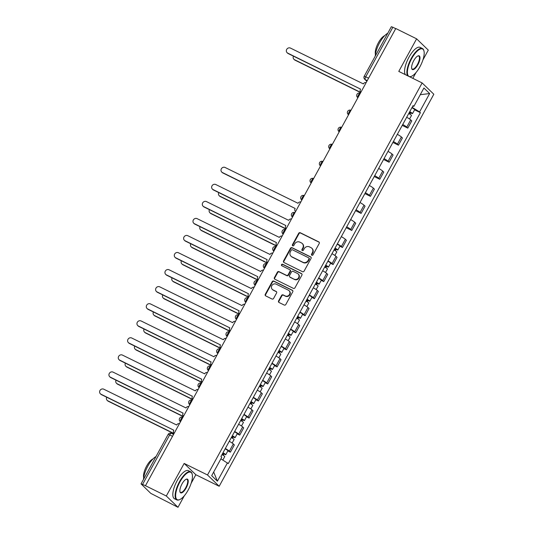 <?xml version="1.0" encoding="UTF-8"?>
<svg xmlns="http://www.w3.org/2000/svg" width="534" height="534" viewBox="0 0 534 534"><rect width="100%" height="100%" fill="white"/><g stroke="black" fill="none" stroke-linecap="round" stroke-linejoin="round"><path stroke-width="0.8" d="M311.863 255.272A0.861 0.794 -46 0 0 312.991 254.872L319.232 243.471A1.228 1.141 -46 0 0 318.791 241.889L300.288 232.744A1.228 1.141 -46 0 0 298.673 233.311L292.425 244.712A0.861 0.794 -46 0 0 292.739 245.82A0.861 0.794 -46 0 0 293.867 245.426L294.675 243.951A3.938 3.645 -46 0 1 299.848 242.142L301.39 242.903A3.938 3.645 -46 0 1 302.798 247.963L301.99 249.438A0.861 0.794 -46 0 0 302.297 250.546A0.861 0.794 -46 0 0 303.432 250.146L304.24 248.67A3.938 3.645 -46 0 1 309.406 246.868L310.948 247.629A3.938 3.645 -46 0 1 312.363 252.689L311.556 254.164A0.861 0.794 -46 0 0 311.863 255.272A0.861 0.794 -46 0 1 311.896 254.491L311.556 254.164M278.588 300.896A1.228 1.141 -46 0 0 279.028 302.478L284.221 305.041A1.228 1.141 -46 0 0 285.837 304.473L292.766 291.811A1.228 1.141 -46 0 0 292.325 290.236L273.822 281.091A1.228 1.141 -46 0 0 272.207 281.652L265.271 294.314A1.228 1.141 -46 0 0 265.712 295.896L271.986 298.993A1.228 1.141 -46 0 0 273.602 298.433L276.565 293.012A1.228 1.141 -46 0 0 276.125 291.43L273.014 289.895A3.291 3.05 -46 0 1 272.093 285.263A3.291 3.05 -46 0 1 276.158 284.155L288.34 290.176A3.291 3.05 -46 0 1 289.268 294.801A3.291 3.05 -46 0 1 285.203 295.916L283.167 294.908A1.228 1.141 -46 0 0 281.551 295.476L278.588 300.896L278.928 301.223A1.228 1.141 -46 0 0 278.948 302.431M207.512 474.973L184.15 463.432L166.314 496.006L145.468 485.706L395.774 28.522L416.613 38.822L398.778 71.402L422.14 82.944L207.512 474.973L219.187 486.267L433.822 94.238L422.14 82.944M302.491 271.666A1.228 1.141 -46 0 0 304.106 271.105L311.042 258.443A1.228 1.141 -46 0 0 310.601 256.861L292.091 247.716A1.228 1.141 -46 0 0 290.476 248.283L283.541 260.946A1.228 1.141 -46 0 0 283.981 262.521L302.491 271.666M301.904 275.13L294.968 287.793A1.228 1.141 -46 0 1 293.353 288.353L274.85 279.209A1.228 1.141 -46 0 1 274.409 277.627L277.373 272.207A1.228 1.141 -46 0 1 278.988 271.646L286.498 275.35A1.228 1.141 -46 0 0 288.113 274.79L290.082 271.192A1.228 1.141 -46 0 0 289.642 269.61L281.825 265.752A0.861 0.794 -46 0 1 281.585 264.544A0.861 0.794 -46 0 1 282.646 264.25L301.463 273.548A1.228 1.141 -46 0 1 301.904 275.13M166.314 496.006L177.996 507.3L150.788 493.369L141.043 483.884L168.157 434.362L169.678 434.91L142.565 484.431L141.043 483.884M412.842 78.344L416.019 72.537M422.901 59.968L428.295 50.116L416.613 38.822M191.152 483.263L195.831 474.719L219.187 486.267M177.996 507.3L184.277 495.832M145.468 485.706L142.565 484.431M368.587 78.171L364.235 76.222L391.349 26.7L392.864 27.247L365.75 76.769A2.51 0.908 116.3 0 0 365.236 79.613L366.911 81.235M395.701 28.649L392.864 27.247M402.736 124.475A5.767 0.621 28.7 0 1 406.768 127.125L410.713 119.91A5.767 0.621 -151.3 0 0 406.688 117.26M410.713 119.91L411.754 120.918L407.802 128.133L402.242 125.383M406.768 127.125L407.802 128.133M392.904 142.438L398.464 145.188L402.416 137.972L401.381 136.964A5.767 0.621 -151.3 0 0 397.349 134.314M393.398 141.53A5.767 0.621 28.7 0 1 397.429 144.18L398.464 145.188M383.566 159.486L389.132 162.236L393.077 155.027L392.043 154.019A5.767 0.621 -151.3 0 0 388.011 151.369M384.059 158.585A5.767 0.621 28.7 0 1 388.091 161.235L389.132 162.236M374.227 176.54L379.794 179.291L383.746 172.075L382.704 171.074A5.767 0.621 -151.3 0 0 378.673 168.424M374.721 175.639A5.767 0.621 28.7 0 1 378.753 178.289L379.794 179.291M364.889 193.595L370.456 196.345L374.407 189.129L373.366 188.128A5.767 0.621 -151.3 0 0 369.334 185.478M365.389 192.694A5.767 0.621 28.7 0 1 369.415 195.344L370.456 196.345M355.557 210.65L361.118 213.4L365.069 206.184L364.028 205.183A5.767 0.621 -151.3 0 0 360.003 202.533M356.051 209.749A5.767 0.621 28.7 0 1 360.083 212.398L361.118 213.4M346.219 227.704L351.779 230.454L355.731 223.239L354.696 222.237A5.767 0.621 -151.3 0 0 350.664 219.587M346.713 226.803A5.767 0.621 28.7 0 1 350.745 229.453L351.779 230.454M339.898 246.254L342.448 247.509L346.392 240.293L345.358 239.292A5.767 0.621 -151.3 0 0 341.326 236.642M337.375 243.851A5.767 0.621 28.7 0 1 341.406 246.508L342.448 247.509M330.559 263.302L333.109 264.564L337.061 257.348L336.019 256.347A5.767 0.621 -151.3 0 0 331.988 253.69M328.036 260.906A5.767 0.621 28.7 0 1 332.068 263.562L333.109 264.564M321.221 280.357L323.771 281.618L327.722 274.403L326.681 273.401A5.767 0.621 -151.3 0 0 322.649 270.745M318.705 277.96A5.767 0.621 28.7 0 1 322.736 280.617L323.771 281.618M311.889 297.411L314.433 298.673L318.384 291.457L317.35 290.456A5.767 0.621 -151.3 0 0 313.318 287.799M309.366 295.015A5.767 0.621 28.7 0 1 313.398 297.672L314.433 298.673M302.551 314.466L305.101 315.727L309.046 308.512L308.011 307.511A5.767 0.621 -151.3 0 0 303.979 304.854M300.028 312.07A5.767 0.621 28.7 0 1 304.06 314.726L305.101 315.727M293.213 331.521L295.763 332.782L299.714 325.566L298.673 324.565A5.767 0.621 -151.3 0 0 294.641 321.909M290.69 329.124A5.767 0.621 28.7 0 1 294.721 331.774L295.763 332.782M283.874 348.575L286.424 349.837L290.376 342.621L289.335 341.613A5.767 0.621 -151.3 0 0 285.303 338.963M281.358 346.179A5.767 0.621 28.7 0 1 285.383 348.829L286.424 349.837M274.536 365.63L277.086 366.891L281.038 359.676L279.996 358.668A5.767 0.621 -151.3 0 0 275.971 356.018M272.02 363.233A5.767 0.621 28.7 0 1 276.051 365.883L277.086 366.891M265.204 382.684L267.748 383.946L271.699 376.73L270.665 375.722A5.767 0.621 -151.3 0 0 266.633 373.072M262.681 380.288A5.767 0.621 28.7 0 1 266.713 382.938L267.748 383.946M255.866 399.739L258.416 401.001L262.361 393.785L261.326 392.777A5.767 0.621 -151.3 0 0 257.295 390.127M253.343 397.343A5.767 0.621 28.7 0 1 257.375 399.993L258.416 401.001M246.528 416.794L249.078 418.055L253.029 410.84L251.988 409.832A5.767 0.621 -151.3 0 0 247.956 407.182M244.005 414.397A5.767 0.621 28.7 0 1 248.036 417.047L249.078 418.055M237.189 433.848L239.739 435.11L243.691 427.894L242.65 426.886A5.767 0.621 -151.3 0 0 238.618 424.236M234.673 431.452A5.767 0.621 28.7 0 1 238.698 434.102L239.739 435.11M227.851 450.903L230.401 452.164L234.353 444.949L233.311 443.941A5.767 0.621 -151.3 0 0 229.286 441.291M225.335 448.507A5.767 0.621 28.7 0 1 229.366 451.157L230.401 452.164M412.108 107.354L412.936 106.126M412.802 106.092L413.87 106.373L423.923 88.01L429.643 93.543L419.591 111.906L412.235 107.421M220.902 458.833L228.265 463.605L420.391 112.681L419.591 111.906M227.464 462.831L217.405 481.194L211.684 475.667L221.743 457.298L220.942 456.523L413.069 105.605L413.87 106.373M184.15 463.432L195.831 474.719M414.591 109.817L420.391 112.681M429.643 93.543L420.258 94.705M213.68 472.029L217.405 481.194M311.896 254.491L312.704 253.016A3.938 3.645 -46 0 0 312.15 248.557L311.809 248.23M302.244 243.504L302.584 243.838A3.938 3.645 -46 0 1 303.138 248.29L302.331 249.765A0.861 0.794 -46 0 0 302.311 250.546M319.212 242.262A1.228 1.141 -46 0 0 319.132 242.222L300.629 233.078A1.228 1.141 -46 0 0 299.013 233.638L292.766 245.039A0.861 0.794 -46 0 0 292.745 245.827M311.015 257.234A1.228 1.141 -46 0 0 310.942 257.188L292.432 248.043A1.228 1.141 -46 0 0 290.816 248.61L283.881 261.273A1.228 1.141 -46 0 0 283.901 262.481M308.952 258.91A0.861 0.794 -46 0 0 308.645 257.802L292.398 249.778A0.861 0.794 -46 0 0 291.27 250.172L290.416 251.728A3.938 3.645 -46 0 0 291.824 256.787L302.932 262.274A3.938 3.645 -46 0 0 308.098 260.465L308.952 258.91L309.293 259.237A0.861 0.794 -46 0 0 309.173 258.262L308.832 257.935M290.97 256.187L291.31 256.514A3.938 3.645 -46 0 0 292.165 257.114L291.824 256.787M309.293 259.237L308.438 260.799A3.938 3.645 -46 0 1 303.272 262.601L292.165 257.114M289.909 269.803L290.249 270.131A1.228 1.141 -46 0 1 290.423 271.526L288.453 275.117A1.228 1.141 -46 0 1 286.838 275.684L279.329 271.973A1.228 1.141 -46 0 0 277.713 272.54L274.75 277.96A1.228 1.141 -46 0 0 274.77 279.169M301.884 273.922A1.228 1.141 -46 0 0 301.803 273.875L282.987 264.577A0.861 0.794 -46 0 0 281.832 265.758M294.281 279.202A3.291 3.05 -46 0 0 298.146 273.969A3.291 3.05 -46 0 0 297.425 273.461L293.133 271.339A1.228 1.141 -46 0 0 291.517 271.906L289.548 275.497A1.228 1.141 -46 0 0 289.989 277.079L294.621 279.529A3.291 3.05 -46 0 0 298.486 274.296L298.146 273.969M289.722 276.892L290.062 277.219A1.228 1.141 -46 0 0 290.329 277.413L289.989 277.079M294.621 279.529L290.329 277.413M289.061 290.676L289.401 291.003A3.291 3.05 -46 0 1 285.543 296.243L283.507 295.242A1.228 1.141 -46 0 0 281.892 295.803L278.928 301.223M272.3 289.388L272.64 289.722A3.291 3.05 -46 0 0 273.355 290.222L273.014 289.895M276.545 291.804A1.228 1.141 -46 0 0 276.465 291.758L273.355 290.222M292.745 290.603A1.228 1.141 -46 0 0 292.665 290.563L274.162 281.418A1.228 1.141 -46 0 0 272.547 281.985L265.612 294.641A1.228 1.141 -46 0 0 265.632 295.856M408.717 113.542A3.137 0.334 28.7 0 1 411.507 115.451L409.558 119.015M409.651 111.84L411.093 112.807L410.185 112.48L409.398 113.922M293.433 56.157A2.884 2.67 -46 0 0 294.541 59.715L360.777 92.442M409.738 111.686A3.137 0.334 28.7 0 1 412.528 113.595A3.137 0.334 28.7 0 1 410.626 112.914L409.912 114.223M411.894 107.748A3.137 0.334 28.7 0 1 414.678 109.657L412.528 113.595M360.684 92.609L294.982 60.142A2.884 2.67 134 0 1 294.354 59.701L293.914 59.274M410.332 112.22L410.626 112.914M366.17 82.583A2.51 2.323 -46 0 0 363.374 83.911L290.483 48.1A2.884 2.67 -46 0 0 287.098 52.686A2.884 2.67 -46 0 0 287.733 53.126L360.53 89.105L288.173 53.56A2.884 2.67 134 0 1 287.546 53.113L287.098 52.686M360.443 89.265A2.51 2.323 -46 0 0 360.904 92.202L360.797 92.102M411.641 58.693A15.292 5.54 116.3 0 0 411.487 76.295A15.292 5.54 116.3 0 0 419.951 66.723A15.292 5.54 116.3 0 0 423.969 51.03A15.292 5.54 116.3 0 0 411.641 58.693M411.28 76.375A15.673 5.674 -63.7 0 1 411.067 76.475A15.673 5.674 -63.7 0 1 409.745 76.816M407.642 75.775A15.673 5.674 -63.7 0 1 411.227 58.433A15.673 5.674 -63.7 0 1 422.427 48.501A15.673 5.674 -63.7 0 1 423.856 50.583A15.673 5.674 -63.7 0 1 423.909 50.81M413.723 60.696A7.65 2.77 -63.7 0 1 417.955 55.916A7.65 2.77 -63.7 0 1 417.875 64.714A7.65 2.77 -63.7 0 1 411.714 68.546A7.65 2.77 -63.7 0 1 413.723 60.696M411.661 68.312A7.269 2.637 116.3 0 0 412.261 69.073A7.269 2.637 116.3 0 0 417.461 64.46A7.269 2.637 116.3 0 0 418.703 56.03A7.269 2.637 116.3 0 0 417.735 56.017M375.262 56.083A15.673 5.674 -63.7 0 1 379.594 42.807A15.673 5.674 -63.7 0 1 387.764 33.235M375.429 54.408A11.281 4.085 -63.7 0 1 378.372 42.767A11.281 4.085 -63.7 0 1 384.68 35.678M405.333 74.64A15.673 5.674 -63.7 0 1 408.924 57.298A15.673 5.674 -63.7 0 1 420.118 47.366L422.427 48.501M179.898 481.988A15.292 5.54 116.3 0 0 179.738 499.59A15.292 5.54 116.3 0 0 188.202 490.018A15.292 5.54 116.3 0 0 192.227 474.325A15.292 5.54 116.3 0 0 179.898 481.988M179.531 499.67A15.673 5.674 -63.7 0 1 179.317 499.771A15.673 5.674 -63.7 0 1 176.794 499.897A15.673 5.674 -63.7 0 1 179.477 481.735A15.673 5.674 -63.7 0 1 190.678 471.802A15.673 5.674 -63.7 0 1 192.113 473.878A15.673 5.674 -63.7 0 1 192.167 474.112M181.974 483.991A7.65 2.77 -63.7 0 1 186.206 479.212A7.65 2.77 -63.7 0 1 186.126 488.009A7.65 2.77 -63.7 0 1 179.965 491.841A7.65 2.77 -63.7 0 1 181.974 483.991M179.911 491.607A7.269 2.637 116.3 0 0 180.512 492.368A7.269 2.637 116.3 0 0 185.712 487.756A7.269 2.637 116.3 0 0 186.96 479.332A7.269 2.637 116.3 0 0 185.992 479.312M143.512 479.378A15.673 5.674 -63.7 0 1 147.845 466.102A15.673 5.674 -63.7 0 1 156.021 456.537M143.679 477.703A11.281 4.085 -63.7 0 1 146.63 466.062A11.281 4.085 -63.7 0 1 152.938 458.973M176.794 499.897L174.491 498.756A15.673 5.674 -63.7 0 1 177.175 480.593A15.673 5.674 -63.7 0 1 188.375 470.661L190.678 471.802M334.024 249.979A3.137 0.334 28.7 0 1 336.814 251.888L334.858 255.452M334.958 248.27L336.4 249.244L335.492 248.917L334.705 250.353M218.733 192.587A2.884 2.67 -46 0 0 219.841 196.145L286.077 228.879M335.045 248.116A3.137 0.334 28.7 0 1 337.828 250.025A3.137 0.334 28.7 0 1 335.933 249.345L335.219 250.653M337.194 244.185A3.137 0.334 28.7 0 1 339.984 246.094L337.828 250.025M285.99 229.039L220.288 196.579A2.884 2.67 134 0 1 219.661 196.132L219.214 195.704M335.632 248.65L335.933 249.345M324.685 267.033A3.137 0.334 28.7 0 1 327.476 268.942L325.526 272.507M325.62 265.325L327.062 266.299L326.154 265.972L325.366 267.407M209.401 209.642A2.884 2.67 -46 0 0 210.509 213.199L276.745 245.934M325.707 265.171A3.137 0.334 28.7 0 1 328.49 267.08A3.137 0.334 28.7 0 1 326.594 266.399L325.88 267.708M327.863 261.239A3.137 0.334 28.7 0 1 330.646 263.149L328.49 267.08M276.652 246.094L210.95 213.633A2.884 2.67 134 0 1 210.323 213.186L209.882 212.759M326.294 265.705L326.594 266.399M315.354 284.088A3.137 0.334 28.7 0 1 318.137 285.997L316.188 289.562M316.282 282.379L317.723 283.354L316.816 283.027L316.028 284.462M200.063 226.696A2.884 2.67 -46 0 0 201.171 230.254L267.407 262.988M316.368 282.226A3.137 0.334 28.7 0 1 319.158 284.135A3.137 0.334 28.7 0 1 317.256 283.454L316.542 284.762M318.524 278.294A3.137 0.334 28.7 0 1 321.308 280.203L319.158 284.135M267.314 263.149L201.612 230.688A2.884 2.67 134 0 1 200.984 230.241L200.544 229.814M316.962 282.76L317.256 283.454M306.015 301.143A3.137 0.334 28.7 0 1 308.799 303.052L306.85 306.616M306.95 299.434L308.392 300.408L307.477 300.081L306.69 301.516M190.725 243.751A2.884 2.67 -46 0 0 191.833 247.309L258.069 280.043M307.03 299.28A3.137 0.334 28.7 0 1 309.82 301.189A3.137 0.334 28.7 0 1 307.924 300.508L307.204 301.817M309.186 295.349A3.137 0.334 28.7 0 1 311.976 297.251L309.82 301.189M257.975 280.203L192.273 247.736A2.884 2.67 134 0 1 191.646 247.295L191.205 246.868M307.624 299.814L307.924 300.508M296.677 318.197A3.137 0.334 28.7 0 1 299.467 320.1L297.511 323.664M297.612 316.488L299.053 317.463L298.139 317.136L297.358 318.571M181.386 260.806A2.884 2.67 -46 0 0 182.494 264.363L248.731 297.098M297.692 316.335A3.137 0.334 28.7 0 1 300.482 318.244A3.137 0.334 28.7 0 1 298.586 317.563L297.865 318.871M299.848 312.397A3.137 0.334 28.7 0 1 302.638 314.306L300.482 318.244M248.644 297.258L182.942 264.791A2.884 2.67 134 0 1 182.314 264.35L181.867 263.923M298.286 316.869L298.586 317.563M287.339 335.245A3.137 0.334 28.7 0 1 290.129 337.154L288.173 340.719M288.273 333.543L289.715 334.518L288.807 334.191L288.02 335.626M172.048 277.86A2.884 2.67 -46 0 0 173.156 281.418L239.392 314.146M288.36 333.39A3.137 0.334 28.7 0 1 291.143 335.299A3.137 0.334 28.7 0 1 289.248 334.618L288.534 335.926M290.509 329.451A3.137 0.334 28.7 0 1 293.299 331.36L291.143 335.299M239.305 314.312L173.603 281.845A2.884 2.67 134 0 1 172.976 281.405L172.529 280.977M288.947 333.924L289.248 334.618M278 352.3A3.137 0.334 28.7 0 1 280.791 354.209L278.841 357.773M278.935 350.598L280.377 351.572L279.469 351.245L278.681 352.68M162.716 294.915A2.884 2.67 -46 0 0 163.825 298.473L230.061 331.2M279.022 350.444A3.137 0.334 28.7 0 1 281.805 352.353A3.137 0.334 28.7 0 1 279.909 351.672L279.195 352.981M281.178 346.506A3.137 0.334 28.7 0 1 283.961 348.415L281.805 352.353M229.967 331.367L164.265 298.9A2.884 2.67 134 0 1 163.638 298.459L163.197 298.032M279.609 350.978L279.909 351.672M268.669 369.354A3.137 0.334 28.7 0 1 271.452 371.264L269.503 374.828M269.597 367.652L271.038 368.627L270.131 368.3L269.343 369.735M153.378 311.969A2.884 2.67 -46 0 0 154.486 315.527L220.722 348.255M269.683 367.499A3.137 0.334 28.7 0 1 272.474 369.408A3.137 0.334 28.7 0 1 270.571 368.727L269.857 370.035M271.839 363.561A3.137 0.334 28.7 0 1 274.623 365.47L272.474 369.408M220.629 348.422L154.927 315.954A2.884 2.67 134 0 1 154.299 315.514L153.859 315.087M270.277 368.033L270.571 368.727M259.33 386.409A3.137 0.334 28.7 0 1 262.114 388.318L260.165 391.883M260.265 384.707L261.707 385.681L260.792 385.354L260.005 386.79M144.04 329.024A2.884 2.67 -46 0 0 145.148 332.582L211.384 365.309M260.345 384.553A3.137 0.334 28.7 0 1 263.135 386.462A3.137 0.334 28.7 0 1 261.239 385.782L260.519 387.09M262.501 380.615A3.137 0.334 28.7 0 1 265.291 382.524L263.135 386.462M211.29 365.476L145.588 333.009A2.884 2.67 134 0 1 144.961 332.569L144.52 332.141M260.939 385.087L261.239 385.782M300.816 201.965A2.51 2.323 -46 0 0 298.019 203.287L225.121 167.482A2.884 2.67 -46 0 0 221.743 172.068A2.884 2.67 -46 0 0 222.371 172.509L295.175 208.48L222.811 172.936A2.884 2.67 134 0 1 222.184 172.495L221.743 172.068M295.082 208.647A2.51 2.323 -46 0 0 295.549 211.584L295.435 211.484M291.477 219.02A2.51 2.323 -46 0 0 288.68 220.342L215.789 184.537A2.884 2.67 -46 0 0 212.405 189.123A2.884 2.67 -46 0 0 213.033 189.563L285.837 225.535L213.473 189.991A2.884 2.67 134 0 1 212.846 189.55L212.405 189.123M285.743 225.702A2.51 2.323 -46 0 0 286.211 228.639M282.139 236.075A2.51 2.323 -46 0 0 279.342 237.396L206.451 201.592A2.884 2.67 -46 0 0 203.067 206.177A2.884 2.67 -46 0 0 203.694 206.618L276.499 242.59L204.142 207.045A2.884 2.67 134 0 1 203.514 206.605L203.067 206.177M276.412 242.756A2.51 2.323 -46 0 0 276.872 245.693L276.759 245.593M272.801 253.129A2.51 2.323 -46 0 0 270.004 254.451L197.113 218.646A2.884 2.67 -46 0 0 193.735 223.232A2.884 2.67 -46 0 0 194.363 223.673L267.16 259.644L194.803 224.1A2.884 2.67 134 0 1 194.176 223.659L193.735 223.232M267.073 259.811A2.51 2.323 -46 0 0 267.534 262.748L267.427 262.648M263.469 270.184A2.51 2.323 -46 0 0 260.665 271.506L187.774 235.694A2.884 2.67 -46 0 0 184.397 240.287A2.884 2.67 -46 0 0 185.024 240.727L257.822 276.699L185.465 241.154A2.884 2.67 134 0 1 184.837 240.714L184.397 240.287M257.735 276.866A2.51 2.323 -46 0 0 258.196 279.803L258.089 279.703M254.131 287.239A2.51 2.323 -46 0 0 251.334 288.56L178.436 252.749A2.884 2.67 -46 0 0 175.059 257.341A2.884 2.67 -46 0 0 175.686 257.782L248.49 293.753L176.127 258.209A2.884 2.67 134 0 1 175.499 257.768L175.059 257.341M248.397 293.92A2.51 2.323 -46 0 0 248.864 296.857M244.792 304.287A2.51 2.323 -46 0 0 241.995 305.615L169.104 269.803A2.884 2.67 -46 0 0 165.72 274.396A2.884 2.67 -46 0 0 166.348 274.836L239.152 310.808L166.795 275.264A2.884 2.67 134 0 1 166.167 274.823L165.72 274.396M239.058 310.975A2.51 2.323 -46 0 0 239.526 313.912L239.412 313.812M235.454 321.341A2.51 2.323 -46 0 0 232.657 322.669L159.766 286.858A2.884 2.67 -46 0 0 156.382 291.451A2.884 2.67 -46 0 0 157.009 291.891L229.814 327.863L157.457 292.318A2.884 2.67 134 0 1 156.829 291.878L156.382 291.451M229.727 328.03A2.51 2.323 -46 0 0 230.187 330.967L230.074 330.866M226.116 338.396A2.51 2.323 -46 0 0 223.319 339.724L150.428 303.913A2.884 2.67 -46 0 0 147.05 308.498A2.884 2.67 -46 0 0 147.678 308.946L220.475 344.917L148.118 309.373A2.884 2.67 134 0 1 147.491 308.932L147.05 308.498M220.388 345.084A2.51 2.323 -46 0 0 220.849 348.021L220.742 347.921M216.784 355.45A2.51 2.323 -46 0 0 213.98 356.779L141.089 320.967A2.884 2.67 -46 0 0 137.712 325.553A2.884 2.67 -46 0 0 138.339 326L211.144 361.972L138.78 326.428A2.884 2.67 134 0 1 138.152 325.987L137.712 325.553M211.05 362.139A2.51 2.323 -46 0 0 211.517 365.076M249.992 403.464A3.137 0.334 28.7 0 1 252.782 405.373L250.826 408.937M250.927 401.762L252.368 402.736L251.454 402.402L250.673 403.844M134.702 346.079A2.884 2.67 -46 0 0 135.81 349.636L202.046 382.364M251.007 401.608A3.137 0.334 28.7 0 1 253.797 403.517A3.137 0.334 28.7 0 1 251.901 402.836L251.18 404.145M253.163 397.67A3.137 0.334 28.7 0 1 255.953 399.579L253.797 403.517M201.959 382.531L136.257 350.064A2.884 2.67 134 0 1 135.629 349.623L135.182 349.196M251.601 402.142L251.901 402.836M207.446 372.505A2.51 2.323 -46 0 0 204.649 373.833L131.758 338.022A2.884 2.67 -46 0 0 128.374 342.608A2.884 2.67 -46 0 0 129.001 343.055L201.712 379.187A2.51 2.323 -46 0 0 202.179 382.13L202.066 382.03M201.712 379.193L129.442 343.482A2.884 2.67 134 0 1 128.814 343.035L128.374 342.608M240.654 420.518A3.137 0.334 28.7 0 1 243.444 422.427L241.488 425.992M241.588 418.816L243.03 419.784L242.122 419.457L241.335 420.899M125.363 363.133A2.884 2.67 -46 0 0 126.471 366.691L192.707 399.419M241.675 418.663A3.137 0.334 28.7 0 1 244.459 420.572A3.137 0.334 28.7 0 1 242.563 419.891L241.849 421.199M243.824 414.724A3.137 0.334 28.7 0 1 246.615 416.633L244.459 420.572M192.62 399.586L126.918 367.118A2.884 2.67 134 0 1 126.291 366.678L125.844 366.251M242.262 419.197L242.563 419.891M198.107 389.56A2.51 2.323 -46 0 0 195.311 390.888L122.419 355.077A2.884 2.67 -46 0 0 119.035 359.662A2.884 2.67 -46 0 0 119.663 360.103L192.38 396.241A2.51 2.323 -46 0 0 192.841 399.185L192.727 399.085M192.373 396.248L120.11 360.537A2.884 2.67 134 0 1 119.483 360.09L119.035 359.662M231.315 437.573A3.137 0.334 28.7 0 1 234.106 439.482L232.156 443.046M232.25 435.871L233.692 436.839L232.784 436.512L231.996 437.953M116.032 380.188A2.884 2.67 -46 0 0 117.14 383.746L183.376 416.473M232.337 435.717A3.137 0.334 28.7 0 1 235.12 437.626A3.137 0.334 28.7 0 1 233.224 436.945L232.51 438.254M234.493 431.779A3.137 0.334 28.7 0 1 237.276 433.688L235.12 437.626M183.282 416.64L117.58 384.173A2.884 2.67 134 0 1 116.953 383.732L116.512 383.305M232.924 436.251L233.224 436.945M188.769 406.614A2.51 2.323 -46 0 0 185.972 407.943L113.081 372.131A2.884 2.67 -46 0 0 109.697 376.717A2.884 2.67 -46 0 0 110.324 377.158L183.129 413.136L110.772 377.591A2.884 2.67 134 0 1 110.144 377.144L109.697 376.717M183.042 413.296A2.51 2.323 -46 0 0 183.502 416.233M221.984 454.628A3.137 0.334 28.7 0 1 224.767 456.537L222.858 460.021M222.912 452.925L224.36 453.893L223.446 453.566L222.658 455.001M106.693 397.243A2.884 2.67 -46 0 0 107.801 400.8L174.037 433.528M222.998 452.772A3.137 0.334 28.7 0 1 225.789 454.681A3.137 0.334 28.7 0 1 223.886 453.993L223.172 455.308M225.154 448.834A3.137 0.334 28.7 0 1 227.938 450.743L225.789 454.681M173.944 433.695L108.242 401.228A2.884 2.67 134 0 1 107.614 400.787L107.174 400.36M223.592 453.306L223.886 453.993M179.431 423.669A2.51 2.323 -46 0 0 176.634 424.997L103.743 389.186A2.884 2.67 -46 0 0 100.365 393.772A2.884 2.67 -46 0 0 100.993 394.212L173.79 430.19L101.433 394.639A2.884 2.67 134 0 1 100.806 394.199L100.365 393.772M173.704 430.351A2.51 2.323 -46 0 0 174.164 433.288M367.252 80.607L365.236 79.613A2.51 2.323 -46 0 1 364.689 79.232L366.858 81.328M238.698 434.102L242.65 426.886M248.036 417.047L251.988 409.832M257.375 399.993L261.326 392.777M266.713 382.938L270.665 375.722M276.051 365.883L279.996 358.668M285.383 348.829L289.335 341.613M294.721 331.774L298.673 324.565M304.06 314.726L308.011 307.511M313.398 297.672L317.35 290.456M322.736 280.617L326.681 273.401M332.068 263.562L336.019 256.347M341.406 246.508L345.358 239.292M350.745 229.453L354.696 222.237M360.083 212.398L364.028 205.183M369.415 195.344L373.366 188.128M378.753 178.289L382.704 171.074M388.091 161.235L392.043 154.019M397.429 144.18L401.381 136.964M229.366 451.157L233.311 443.941M357.913 97.662A2.51 2.323 134 0 1 357.446 97.322A2.51 2.51 0 0 1 360.303 93.27L360.303 93.27A2.51 0.908 116.3 0 0 360.303 93.27A2.51 0.908 116.3 0 0 358.494 94.878A2.51 0.908 116.3 0 0 357.934 97.629M348.582 114.717A2.51 2.323 134 0 1 348.108 114.376A2.51 2.51 0 0 1 350.965 110.324L350.965 110.324A2.51 0.908 116.3 0 0 350.965 110.324A2.51 0.908 116.3 0 0 349.163 111.933A2.51 0.908 116.3 0 0 348.595 114.683M339.244 131.771A2.51 2.323 134 0 1 338.776 131.424A2.51 2.51 0 0 1 341.627 127.379L341.647 127.386A2.51 0.908 116.3 0 0 341.627 127.379A2.51 0.908 116.3 0 0 339.824 128.988A2.51 0.908 116.3 0 0 339.264 131.738M329.905 148.826A2.51 2.323 134 0 1 329.438 148.479A2.51 2.51 0 0 1 332.288 144.434L332.308 144.44A2.51 0.908 116.3 0 0 332.288 144.434A2.51 0.908 116.3 0 0 330.486 146.042A2.51 0.908 116.3 0 0 329.925 148.792M320.567 165.88A2.51 2.323 134 0 1 320.1 165.533A2.51 2.51 0 0 1 322.957 161.488L322.957 161.488A2.51 0.908 116.3 0 0 322.957 161.488A2.51 0.908 116.3 0 0 321.148 163.097A2.51 0.908 116.3 0 0 320.587 165.847M311.235 182.935A2.51 2.323 134 0 1 310.761 182.588A2.51 2.51 0 0 1 313.618 178.543L313.618 178.543A2.51 0.908 116.3 0 0 313.618 178.543A2.51 0.908 116.3 0 0 311.809 180.152A2.51 0.908 116.3 0 0 311.249 182.902M301.897 199.99A2.51 2.323 134 0 1 301.423 199.643A2.51 2.51 0 0 1 304.28 195.598L304.28 195.598A2.51 0.908 116.3 0 0 304.28 195.598A2.51 0.908 116.3 0 0 302.478 197.206A2.51 0.908 116.3 0 0 301.91 199.956M292.559 217.044A2.51 2.323 134 0 1 292.091 216.697A2.51 2.51 0 0 1 294.942 212.645L294.962 212.659A2.51 0.908 116.3 0 0 294.942 212.645A2.51 0.908 116.3 0 0 293.139 214.261A2.51 0.908 116.3 0 0 292.579 217.011M283.22 234.099A2.51 2.323 134 0 1 282.753 233.752A2.51 2.51 0 0 1 285.603 229.7L285.623 229.713A2.51 0.908 116.3 0 0 285.603 229.7A2.51 0.908 116.3 0 0 283.801 231.315A2.51 0.908 116.3 0 0 283.24 234.066M273.882 251.154A2.51 2.323 134 0 1 273.415 250.806A2.51 2.51 0 0 1 276.272 246.755L276.285 246.768A2.51 0.908 116.3 0 0 276.272 246.755A2.51 0.908 116.3 0 0 274.463 248.37A2.51 0.908 116.3 0 0 273.902 251.12M264.55 268.208A2.51 2.323 134 0 1 264.076 267.861A2.51 2.51 0 0 1 266.933 263.809L266.947 263.823A2.51 0.908 116.3 0 0 266.933 263.809A2.51 0.908 116.3 0 0 265.124 265.425A2.51 0.908 116.3 0 0 264.564 268.175M255.212 285.263A2.51 2.323 134 0 1 254.738 284.916A2.51 2.51 0 0 1 257.595 280.864L257.615 280.877A2.51 0.908 116.3 0 0 257.595 280.864A2.51 0.908 116.3 0 0 255.793 282.479A2.51 0.908 116.3 0 0 255.225 285.229M245.874 302.317A2.51 2.323 134 0 1 245.406 301.97A2.51 2.51 0 0 1 248.257 297.919L248.277 297.925A2.51 0.908 116.3 0 0 248.257 297.919A2.51 0.908 116.3 0 0 246.454 299.534A2.51 0.908 116.3 0 0 245.894 302.284M236.535 319.365A2.51 2.323 134 0 1 236.068 319.025A2.51 2.51 0 0 1 238.918 314.973L238.938 314.98A2.51 0.908 116.3 0 0 238.918 314.973A2.51 0.908 116.3 0 0 237.116 316.589A2.51 0.908 116.3 0 0 236.555 319.339M227.197 336.42A2.51 2.323 134 0 1 226.73 336.08A2.51 2.51 0 0 1 229.587 332.028L229.6 332.035A2.51 0.908 116.3 0 0 229.587 332.028A2.51 0.908 116.3 0 0 227.778 333.643A2.51 0.908 116.3 0 0 227.217 336.393M217.865 353.475A2.51 2.323 134 0 1 217.391 353.134A2.51 2.51 0 0 1 220.248 349.082L220.262 349.089A2.51 0.908 116.3 0 0 220.248 349.082A2.51 0.908 116.3 0 0 218.446 350.698A2.51 0.908 116.3 0 0 217.879 353.448M208.527 370.529A2.51 2.323 134 0 1 208.06 370.189A2.51 2.51 0 0 1 210.91 366.137L210.93 366.144A2.51 0.908 116.3 0 0 210.91 366.137A2.51 0.908 116.3 0 0 209.108 367.746A2.51 0.908 116.3 0 0 208.54 370.503M199.189 387.584A2.51 2.323 134 0 1 198.721 387.243A2.51 2.51 0 0 1 201.572 383.192L201.592 383.198A2.51 0.908 116.3 0 0 201.572 383.192A2.51 0.908 116.3 0 0 199.769 384.8A2.51 0.908 116.3 0 0 199.209 387.55M189.85 404.639A2.51 2.323 134 0 1 189.383 404.298A2.51 2.51 0 0 1 192.233 400.246L192.253 400.253A2.51 0.908 116.3 0 0 192.233 400.246A2.51 0.908 116.3 0 0 190.431 401.855A2.51 0.908 116.3 0 0 189.87 404.605M180.512 421.693A2.51 2.323 134 0 1 180.045 421.353A2.51 2.51 0 0 1 182.902 417.301L182.915 417.308A2.51 0.908 116.3 0 0 182.902 417.301A2.51 0.908 116.3 0 0 181.093 418.91A2.51 0.908 116.3 0 0 180.532 421.66M172.515 436.311L169.678 434.91A2.51 0.908 116.3 0 1 171.467 433.321A2.51 2.51 0 0 0 168.157 434.362M171.554 433.381A2.51 0.908 116.3 0 0 171.467 433.321L173.577 434.362M312.704 253.016L312.363 252.689M302.331 249.765L301.99 249.438M303.138 248.29L302.798 247.963M292.766 245.039L292.425 244.712M299.013 233.638L298.673 233.311M300.629 233.078L300.288 232.744M319.132 242.222L318.791 241.889M283.881 261.273L283.541 260.946M290.816 248.61L290.476 248.283M292.432 248.043L292.091 247.716M310.942 257.188L310.601 256.861M303.272 262.601L302.932 262.274M308.438 260.799L308.098 260.465M274.75 277.96L274.409 277.627M277.713 272.54L277.373 272.207M279.329 271.973L278.988 271.646M286.838 275.684L286.498 275.35M288.453 275.117L288.113 274.79M290.423 271.526L290.082 271.192M282.987 264.577L282.646 264.25M301.803 273.875L301.463 273.548M281.892 295.803L281.551 295.476M283.507 295.242L283.167 294.908M285.543 296.243L285.203 295.916M276.465 291.758L276.125 291.43M265.612 294.641L265.271 294.314M272.547 281.985L272.207 281.652M274.162 281.418L273.822 281.091M292.665 290.563L292.325 290.236M294.982 60.142L294.541 59.715M287.733 53.126L288.173 53.56M220.288 196.579L219.841 196.145M210.95 213.633L210.509 213.199M201.612 230.688L201.171 230.254M192.273 247.736L191.833 247.309M182.942 264.791L182.494 264.363M173.603 281.845L173.156 281.418M164.265 298.9L163.825 298.473M154.927 315.954L154.486 315.527M145.588 333.009L145.148 332.582M222.371 172.509L222.811 172.936M213.033 189.563L213.473 189.991M203.694 206.618L204.142 207.045M194.363 223.673L194.803 224.1M185.024 240.727L185.465 241.154M175.686 257.782L176.127 258.209M166.348 274.836L166.795 275.264M157.009 291.891L157.457 292.318M147.678 308.946L148.118 309.373M138.339 326L138.78 326.428M136.257 350.064L135.81 349.636M129.001 343.055L129.442 343.482M126.918 367.118L126.471 366.691M119.663 360.103L120.11 360.537M117.58 384.173L117.14 383.746M110.324 377.158L110.772 377.591M108.242 401.228L107.801 400.8M100.993 394.212L101.433 394.639M357.446 97.322L357.88 97.735M348.108 114.376L348.542 114.79M338.776 131.424L339.203 131.845M329.438 148.479L329.865 148.899M320.1 165.533L320.527 165.954M310.761 182.588L311.195 183.008M301.423 199.643L301.857 200.063M292.091 216.697L292.519 217.118M282.753 233.752L283.18 234.166M273.415 250.806L273.849 251.22M264.076 267.861L264.51 268.275M254.738 284.916L255.172 285.33M245.406 301.97L245.834 302.384M236.068 319.025L236.495 319.439M226.73 336.08L227.164 336.493M217.391 353.134L217.825 353.548M208.06 370.189L208.487 370.603M198.721 387.243L199.149 387.657M189.383 404.298L189.81 404.712M180.045 421.353L180.479 421.767M364.235 76.222A2.51 2.51 0 0 0 364.689 79.232M411.487 76.295L411.067 76.475M423.969 51.03L423.856 50.583M179.738 499.59L179.317 499.771M192.227 474.325L192.113 473.878"/></g></svg>
